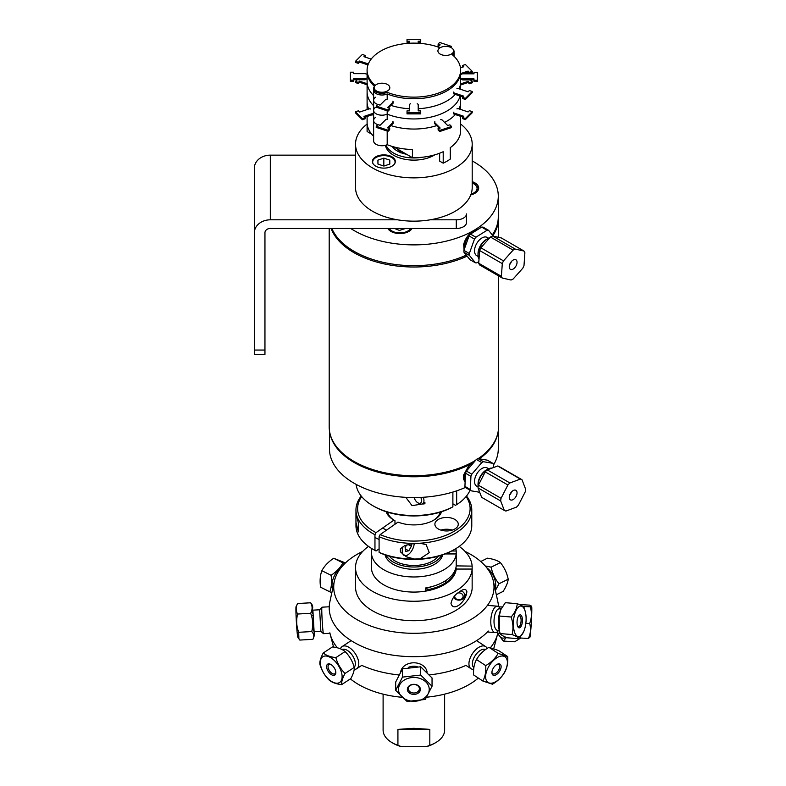 <?xml version="1.0" encoding="UTF-8"?>
<svg xmlns="http://www.w3.org/2000/svg" width="786" height="786" viewBox="0 0 786 786"><rect width="100%" height="100%" fill="white"/><g stroke="black" fill="none" stroke-linecap="round" stroke-linejoin="round"><path stroke-width="1.18" d="M475.618 460.291A84.672 48.879 180 0 1 353.995 461.411A84.672 48.879 180 0 1 329.196 426.847L329.196 228.471M498.54 275.866L498.54 426.847A84.672 48.879 180 0 1 478.222 458.621M331.112 228.471A84.672 48.879 0 0 0 353.995 252.689A84.672 48.879 0 0 0 467.11 256.128M492.891 235.672A84.672 48.879 0 0 0 498.54 218.125A84.672 48.879 0 0 0 498.285 214.362M476.483 186.243A82.127 47.415 180 0 1 478.664 187.785M465.106 482.24L463.681 479.293L463.681 474.901L469.271 464.821L468.711 464.497L475.265 460.704M469.271 464.821A84.416 48.742 180 0 1 383.106 473.437A84.416 48.742 180 0 1 329.953 433.351M497.784 433.351A84.416 48.742 180 0 1 479.342 458.808M465.489 487.399A84.416 48.742 180 0 1 376.661 492.576A84.416 48.742 180 0 1 329.452 448.835L329.452 430.61M498.285 430.61L498.285 448.835A84.416 48.742 180 0 1 493.559 464.899M492.301 234.945A84.416 48.742 0 0 0 498.285 216.926L498.285 196.136A84.416 48.742 0 0 0 472.199 160.914M477.308 184.769A84.416 48.742 0 0 0 472.199 181.694M331.849 228.471A84.416 48.742 0 0 0 466.295 255.126M478.143 190.202A79.209 45.726 0 0 0 476.984 189.298M350.703 228.471A84.416 48.742 0 0 0 473.555 230.603A84.416 48.742 0 0 0 498.285 196.136M464.045 249.948L463.681 244.377C465.312 238.413 468.603 233.914 473.555 230.878L477.8 229.512M387.793 228.471A12.763 7.369 0 0 0 399.917 233.56A12.763 7.369 0 0 0 412.051 228.471M470.765 194.899A12.763 7.369 0 0 0 478.645 188.552A12.763 7.369 0 0 0 472.199 181.674M389.286 228.471A11.191 6.465 0 0 0 399.917 232.921A11.191 6.465 0 0 0 410.557 228.471M405.615 228.471L399.435 230.406L394.484 228.471M471.069 194.093A11.191 6.465 0 0 0 472.199 183.02M472.199 187.235L472.19 188.218M254.34 232.224L254.34 233.55M254.34 232.853A15.966 13.038 -0 0 1 270.315 219.815L270.315 155.147A15.966 13.038 180 0 0 254.34 168.184L254.34 354.368L264.951 354.368L264.951 232.784A5.276 4.313 180 0 1 270.227 228.471L456.283 228.471A10.189 5.885 0 0 0 466.471 222.595L466.471 213.93A10.189 5.885 180 0 1 456.283 219.815L430.197 219.815M397.529 219.815L270.315 219.815M355.527 155.147L270.315 155.147M466.471 222.595L466.471 213.93M367.101 124.05A58.341 33.68 0 0 0 355.527 144.182A58.341 33.68 0 0 0 391.546 175.298A58.341 33.68 0 0 0 455.114 167.998A58.341 33.68 0 0 0 472.199 144.182A58.341 33.68 0 0 0 460.635 124.05M375.767 156.827A11.456 6.612 180 0 1 394.936 159.784A11.456 6.612 180 0 1 380.905 167.89A11.456 6.612 180 0 1 375.767 156.827M355.527 144.182L355.527 187.481A58.341 33.68 0 0 0 391.546 218.596A58.341 33.68 0 0 0 455.114 211.296A58.341 33.68 0 0 0 472.199 187.481L472.199 144.182M391.241 156.434A58.341 33.68 0 0 0 390.082 156.728M389.777 160.098L389.817 164.058L383.912 166.052L377.958 164.097L377.919 160.138L383.823 158.143L389.777 160.098L389.777 164.068M383.823 158.143L383.823 166.023M394.808 163.459A11.191 6.465 0 0 0 385.022 155.667A11.191 6.465 0 0 0 372.672 162.142A11.191 6.465 0 0 0 372.928 163.459M434.855 154.813A28.561 16.486 180 0 1 391.605 153.968A28.561 16.486 180 0 1 385.454 145.302M421.728 157.308A28.561 16.486 180 0 1 391.605 151.786A28.561 16.486 180 0 1 386.024 145.135M406.529 154.272A23.384 13.5 180 0 1 403.257 153.476A23.384 13.5 180 0 1 401.224 152.808M400.28 152.435A23.384 13.5 180 0 1 399.023 151.885A23.384 13.5 180 0 1 393.029 147.581A23.384 13.5 180 0 1 392.116 146.402M400.585 150.843L400.585 152.789L404.132 152.887M397.028 148.79L400.585 152.789M367.101 116.456L367.101 130.682A46.767 26.999 0 0 0 367.121 131.517L367.121 123.333A46.767 26.999 0 0 0 373.625 136.263M367.101 71.772A46.767 26.999 0 0 0 374.5 86.342A46.767 26.999 0 0 1 367.121 70.946A46.767 26.999 0 0 0 367.101 71.772L367.101 91.952A46.767 26.999 -0 0 0 373.625 105.717A46.767 26.999 180 0 1 367.101 91.952L367.101 102.042A46.767 26.999 0 0 0 368.693 109.038A46.767 26.999 180 0 1 367.101 102.042L367.101 109.578M372.505 114.648A46.767 26.999 0 0 0 373.625 115.807A46.767 26.999 180 0 1 372.505 114.648M375.453 117.448A8.351 4.824 180 0 0 373.625 120.454A8.351 4.824 180 0 0 377.84 124.65A8.351 4.824 180 0 1 373.625 120.454L373.625 140.91A8.351 4.824 0 0 0 378.361 145.263A8.351 4.824 0 0 0 387.193 144.683A46.767 26.999 0 0 0 412.424 149.487L412.424 157.672L393.707 146.864M371.67 134.141L367.121 131.517M387.193 131.036L387.193 144.683M380.208 125.171A8.351 4.824 180 0 1 378.705 124.895A8.351 4.824 180 0 0 380.208 125.171M390.927 125.573A46.767 26.999 0 0 0 436.662 125.622A46.767 26.999 180 0 1 390.927 125.573M444.571 122.41A46.767 26.999 0 0 0 455.32 114.55A46.767 26.999 180 0 1 444.571 122.41M459.093 108.92A46.767 26.999 0 0 0 460.635 102.042A46.767 26.999 180 0 1 459.093 108.92M439.639 153.221L439.639 161.11L443.206 163.174A46.767 26.999 0 0 0 450.29 159.077L450.29 147.621A46.767 26.999 0 0 0 460.635 130.682L460.635 116.318M412.424 157.672A46.767 26.999 0 0 0 443.206 151.718L443.206 163.174M387.527 84.524A7.85 4.529 180 0 1 384.01 92.1A7.85 4.529 180 0 1 374.391 86.548A7.85 4.529 180 0 1 387.527 84.524M451.311 47.7A7.85 4.529 180 0 1 447.784 55.275A7.85 4.529 180 0 1 438.175 49.724A7.85 4.529 180 0 1 451.311 47.7L450.712 47.239M387.193 119.344L387.193 114.127A46.767 26.999 -0 0 0 460.105 96.02A46.767 26.999 180 0 1 387.193 114.127A8.351 4.824 180 0 1 378.361 114.707A8.351 4.824 180 0 1 373.625 110.364A8.351 4.824 180 0 1 375.453 107.358M456.912 108.861L458.277 108.655L468.112 111.936L469.37 110.679L472.258 111.641L465.41 118.489L462.522 117.527L463.769 116.279L453.935 112.997L453.571 112.202M463.337 117.802L462.522 118.617L465.41 119.58L472.258 112.732L471.443 112.457M453.571 113.292L453.935 114.088L462.954 117.094M388.382 128.118L393.236 123.255L392.892 122.508M377.015 126.556L376.199 127.381L388.058 131.331L389.728 129.661L388.913 129.385M392.872 121.378L393.236 122.164L387.557 127.843L389.728 128.57L388.058 130.24L376.199 126.281L377.87 124.61L380.041 125.338L385.72 119.659L387.085 119.452M434.835 122.714L434.491 123.461L439.354 128.315M438.824 129.592L437.999 129.857L439.669 131.527L451.537 127.578L450.712 126.762M440.641 119.649L442.017 119.855L447.696 125.544L449.867 124.817L451.537 126.487L439.669 130.437L437.999 128.766L440.17 128.049L434.491 122.37L434.855 121.575M367.101 83.689L359.615 81.194L358.367 82.442L355.469 81.479L357.188 79.759M356.294 81.754L355.469 82.569L358.367 83.532L359.615 82.284L367.101 84.78M373.625 113.194L363.957 116.407L365.215 117.664L362.326 118.627L355.469 111.779L358.367 110.816L359.615 112.064L369.459 108.792L370.825 108.999M364.783 117.232L373.625 114.284M356.294 112.594L355.469 112.87L362.326 119.718L365.215 118.755L364.399 117.939M460.635 84.986L468.112 82.491L469.37 83.748L472.258 82.785L472.258 81.695L469.37 82.658L468.112 81.4L460.635 83.896M469.37 83.748L469.37 82.658M470.5 79.936L472.258 81.695M367.101 81.862A46.767 26.999 -0 0 0 373.625 95.617A46.767 26.999 0 0 1 367.101 81.862M373.625 120.454L373.625 110.364A8.351 4.824 -0 0 0 378.361 114.707A8.351 4.824 -0 0 0 387.193 114.127L387.193 110.836M375.453 97.258A8.351 4.824 -0 0 0 373.625 100.274A8.351 4.824 -0 0 0 377.83 104.459A8.351 4.824 0 0 1 373.625 100.274L373.625 110.364M378.891 104.754A8.351 4.824 -0 0 0 380.188 104.98A8.351 4.824 0 0 1 378.891 104.754M390.907 105.383A46.767 26.999 -0 0 0 409.526 108.743A46.767 26.999 0 0 1 390.907 105.383M418.211 108.743A46.767 26.999 -0 0 0 455.271 94.408A46.767 26.999 0 0 1 418.211 108.743M387.193 99.144L387.193 93.947A8.351 4.824 0 0 1 377.732 94.33A8.351 4.824 0 0 1 373.743 89.358A8.351 4.824 0 0 0 373.625 90.184A8.351 4.824 0 0 0 378.361 94.526A8.351 4.824 0 0 0 387.193 93.947A46.767 26.999 0 0 0 435.542 95.696A46.767 26.999 0 0 0 460.635 71.772L460.635 81.862A46.767 26.999 0 0 1 459.063 88.798A46.767 26.999 -0 0 0 460.635 81.862L460.635 89.319M463.337 66.319L462.522 66.584L462.954 67.026M463.18 73.825L468.112 72.184L469.37 73.432L472.258 72.469L471.443 71.654M460.468 67.851L463.769 66.751L462.522 65.493L465.41 64.531L472.258 71.379L469.37 72.341L468.112 71.094L460.635 73.589M453.208 55.531A8.351 4.824 0 0 0 454.112 53.36A8.351 4.824 0 0 0 453.984 52.534A8.351 4.824 0 0 1 453.208 55.531M460.635 71.772A46.767 26.999 0 0 0 460.616 70.946A46.767 26.999 0 0 1 436.171 95.499A46.767 26.999 0 0 1 387.193 93.947M438.018 47.013L440.17 44.851L437.999 44.134L439.669 42.464L451.537 46.413L450.614 47.337M438.824 44.409L437.999 45.224L439.354 45.676M409.526 43.25L409.526 41.226L407.02 41.226L407.02 39.3L420.716 39.3L420.716 41.226L418.211 41.226L418.211 43.25M407.02 41.226L407.02 42.316L409.526 42.316M418.211 42.316L420.716 42.316L420.716 41.226M392.872 101.178L393.236 101.964L387.557 107.643L389.728 108.37L388.058 110.04L376.199 106.081L377.87 104.41L380.041 105.137L385.72 99.458L387.085 99.242M388.382 107.918L393.236 103.054L392.892 102.308M377.015 106.356L376.199 107.171L388.058 111.131L389.728 109.46L388.913 109.185M366.099 78.099L365.097 78.669L353.729 78.669L353.729 80.123L350.389 80.123L350.389 72.214L353.729 72.214L353.729 73.658L365.097 73.658L367.101 74.238M353.729 79.759L365.097 79.759L366.099 79.189M350.389 80.123L350.389 81.213L353.729 81.213L353.729 80.123M456.912 88.739L458.277 88.533L468.112 91.815L469.37 90.557L472.258 91.52L465.41 98.368L462.522 97.405L463.769 96.157L453.935 92.876L453.571 92.08M463.337 97.68L462.522 98.496L465.41 99.458L472.258 92.61L471.443 92.345M453.571 93.18L453.935 93.966L462.954 96.973M460.635 74.405L462.64 73.825L473.997 73.825L473.997 72.381L477.338 72.381L477.338 80.29L473.997 80.29L473.997 78.846L462.64 78.846L461.637 78.266M473.997 80.29L473.997 81.38L477.338 81.38L477.338 80.29M461.637 79.357L462.64 79.936L473.997 79.936M417.209 103.742L418.211 104.322L418.211 110.875L420.716 110.875L420.716 112.811L407.02 112.811L407.02 110.875L409.526 110.875L409.526 104.322L410.528 103.742M418.211 110.875L418.211 105.412M407.02 112.811L407.02 113.901L420.716 113.901L420.716 112.811M409.526 105.412L409.526 110.875M368.339 63.941L359.615 61.033L358.367 62.291L355.469 61.318L362.326 54.47L365.215 55.433L363.957 56.69L371.179 59.097M356.294 61.593L355.469 62.408L358.367 63.381L359.615 62.123L367.976 64.914M364.783 56.965L365.215 56.533L364.399 56.258M374.431 86.48A8.351 4.824 0 0 0 376.799 92.326A8.351 4.824 0 0 0 387.193 92.306A46.767 26.999 0 0 0 446.939 89.221A46.767 26.999 0 0 0 452.284 54.725A8.351 4.824 0 0 0 453.306 49.656M440.081 47.769A46.767 26.999 0 0 0 380.719 51.08A46.767 26.999 0 0 0 375.266 85.379M475.392 262.799L469.959 259.665L463.976 252.237L469.409 255.381L475.392 262.799A17.872 10.316 -60 0 0 476.876 262.838L478.851 261.6M469.33 253.495L463.897 250.351L469.065 235.947L474.498 239.082L469.33 253.495A17.872 10.316 -60 0 0 469.409 255.381M463.976 252.237A17.872 10.316 -60 0 1 463.897 250.351M475.913 237.234L470.48 234.1L481.631 227.115L487.065 230.249L475.913 237.234A17.872 10.316 -60 0 0 474.498 239.082M469.065 235.947A17.872 10.316 -60 0 1 470.48 234.1M478.104 256.462L476.709 255.656A10.523 6.072 -60 0 1 475.972 244.918A10.523 6.072 -60 0 1 485.414 236.94A10.523 6.072 -60 0 1 487.232 237.431L488.627 238.237M493.274 236.144L488.548 230.288L483.115 227.154A17.872 10.316 -60 0 0 481.631 227.115M487.065 230.249A17.872 10.316 -60 0 1 488.548 230.288M464.723 248.081A12.782 7.379 -60 0 1 476.709 230.2M487.399 238.856L486.22 239.534A11.584 6.691 120 0 0 478.026 253.731L478.026 255.096A13.254 7.654 -60 0 1 487.399 238.856A13.254 7.654 -60 0 1 489.688 237.863M479.008 259.341A13.254 7.654 -60 0 1 478.026 255.096M503.512 260.883L480.836 247.786L490.444 237.018L513.12 250.105L503.512 260.883A17.705 10.218 120 0 0 502.293 263.624L501.409 276.348L478.733 263.251L479.617 250.528L502.293 263.624M480.836 247.786A17.705 10.218 120 0 0 479.617 250.528M478.733 263.251A17.705 10.218 120 0 0 479.647 264.961L502.323 278.057L511.047 280.012A17.705 10.218 120 0 0 513.179 278.981L522.788 268.213A17.705 10.218 120 0 0 524.007 265.471L524.891 252.748A17.705 10.218 120 0 0 523.977 251.039L515.252 249.083L492.576 235.987A17.705 10.218 120 0 0 490.444 237.018M501.409 276.348A17.705 10.218 120 0 0 502.323 278.057M515.252 249.083A17.705 10.218 120 0 0 513.12 250.105M492.576 235.987L501.301 237.942L523.977 251.039M509.269 266.415A5.512 3.183 -60 0 1 511.814 261.099A5.512 3.183 -60 0 1 515.911 259.773A5.512 3.183 -60 0 1 515.911 266.14A5.512 3.183 -60 0 1 510.399 269.323A5.512 3.183 -60 0 1 509.269 266.415M511.45 261.473A5.512 3.183 -60 0 1 509.642 264.617M478.094 486.976L476.709 486.18A10.523 6.072 -60 0 1 475.726 476.002A10.523 6.072 -60 0 1 487.232 467.955L488.627 468.761M483.449 461.716L478.016 458.582L487.379 460.174L492.812 463.318L483.449 461.716A17.872 10.316 -60 0 0 481.779 462.581L471.836 474.194L466.403 471.06L476.345 459.446A17.872 10.316 -60 0 1 478.016 458.582M492.812 463.318A17.872 10.316 -60 0 1 493.579 464.595L493.451 467.572M467.749 488.027L465.685 487.684L471.119 490.818L479.696 492.272M470.362 489.54L464.929 486.396L465.499 473.201L470.932 476.336L470.362 489.54A17.872 10.316 -60 0 0 471.119 490.818M465.174 480.668A12.782 7.379 -60 0 1 466.118 471.001A12.782 7.379 -60 0 1 474.734 461.333M481.985 462.463A12.782 7.379 -60 0 0 481.307 462.315A12.782 7.379 -60 0 1 481.376 462.355M465.685 487.684A17.872 10.316 -60 0 1 464.929 486.396M465.499 473.201A17.872 10.316 -60 0 1 466.403 471.06M470.932 476.336A17.872 10.316 -60 0 1 471.836 474.194M476.345 459.446L481.779 462.581M478.104 486.917A13.254 7.654 -60 0 1 478.026 485.61A13.254 7.654 -60 0 1 479.529 478.861A13.254 7.654 -60 0 1 487.399 469.38A13.254 7.654 -60 0 1 491.987 468.112M487.399 469.38L486.22 470.057A11.584 6.691 120 0 0 479.342 478.35A11.584 6.691 120 0 0 478.026 484.255L478.026 485.61M481.622 497.312L481.622 497.312A17.705 10.218 120 0 0 481.622 497.312L504.298 510.399L481.622 497.302L478.006 487.87L500.682 500.957L504.298 510.399A17.705 10.218 120 0 0 505.938 511.047L516.392 507.167A17.705 10.218 120 0 0 518.406 505.152L525.245 491.83A17.705 10.218 120 0 0 525.618 489.177L522.002 479.735L499.326 466.638A17.705 10.218 120 0 0 497.685 465.99L520.361 479.087L509.918 482.968L487.232 469.881L497.685 465.99M499.326 466.638L522.002 479.735A17.705 10.218 120 0 0 520.361 479.087M509.918 482.968A17.705 10.218 120 0 0 507.894 484.982L501.055 498.304L478.379 485.208A17.705 10.218 120 0 0 478.006 487.87M501.055 498.304A17.705 10.218 120 0 0 500.682 500.957M478.379 485.208L485.217 471.885L507.894 484.982M487.232 469.881A17.705 10.218 120 0 0 485.217 471.885M511.45 491.997A5.512 3.183 -60 0 1 509.642 495.131M512.472 499.896A5.512 3.183 -60 0 1 510.399 499.837A5.512 3.183 -60 0 1 510.399 493.48A5.512 3.183 -60 0 1 515.911 490.297A5.512 3.183 -60 0 1 516.608 495.151A5.512 3.183 -60 0 1 512.472 499.896M420.746 497.41A5.286 3.056 60 0 1 421.08 502.539A5.286 3.056 60 0 1 417.857 502.804L419.036 503.492A6.956 4.018 -120 0 0 422.514 503.836A7.948 4.588 -120 0 0 424.931 503.59L412.041 505.644L405.782 497.341M456.666 490.847L456.666 504.632L455.477 505.319L452.883 503.816M452.883 506.813A57.909 33.434 180 0 1 372.918 505.752L374.097 506.43A56.238 32.472 0 0 0 451.704 507.501L452.883 506.813L452.883 492.056M372.918 505.752A57.909 33.434 180 0 1 356.087 484.363M470.057 490.199A57.909 33.434 180 0 1 456.666 504.632M424.931 502.441L422.514 503.836A6.956 4.018 -120 0 0 423.281 503.138A6.956 4.018 -120 0 0 423.241 497.273M417.857 502.804A5.286 3.056 60 0 1 414.261 497.567M466.855 591.416L466.855 591.416C466.55 601.162 453.355 612.766 450.987 603.314C452.176 598.401 454.819 594.707 458.926 592.241C463.2 588.832 465.843 588.547 466.855 591.416A7.939 6.475 -0 0 1 464.762 595.798M389.512 556.233A26.518 15.307 0 0 0 413.868 565.488A26.518 15.307 0 0 0 438.224 556.233M386.034 555.181A29.151 16.83 0 0 0 413.868 567.011A29.151 16.83 0 0 0 441.693 555.181M355.527 567.58L355.527 587.024A58.341 33.68 0 0 0 412.591 620.704A58.341 33.68 0 0 0 472.15 588.498L472.15 569.054L456.214 569.054L456.214 568.042A42.424 24.494 180 0 1 425.678 590.099L425.678 587.948A42.424 24.494 0 0 0 456.214 565.891L472.15 566.107L472.15 569.054A58.341 33.68 0 0 1 412.591 601.251A58.341 33.68 0 0 1 355.527 567.58A58.341 33.68 0 0 1 368.516 546.398M472.15 566.107A58.341 33.68 0 0 0 459.221 546.398M385.012 554.837A29.151 16.83 0 0 0 413.868 569.3A29.151 16.83 0 0 0 442.724 554.837M451.685 550.996L456.214 550.996A42.424 24.494 0 0 0 455.782 548.677M371.955 548.677A42.424 24.494 0 0 0 371.444 552.47A42.424 24.494 0 0 0 412.591 576.953A42.424 24.494 0 0 0 456.214 553.943L445.181 553.943M456.214 565.891L456.214 550.996M371.444 552.47L371.444 567.58A42.424 24.494 0 0 0 412.591 592.064A42.424 24.494 0 0 0 456.214 569.054M445.623 580.658L445.623 582.809M457.904 592.988A4.195 3.419 -0 0 1 458.926 592.89A4.195 3.419 -0 0 1 463.111 596.476A4.195 3.419 -0 0 1 458.523 599.718A4.195 3.419 -0 0 1 454.77 595.817M453.542 597.252A5.866 4.785 180 0 0 460.115 600.032A5.866 4.785 180 0 0 464.781 595.346A5.866 4.785 180 0 0 461.058 590.885M465.047 551.418A80.152 46.276 180 0 1 493.392 581.257A80.152 46.276 180 0 1 418.869 633.211A80.152 46.276 180 0 1 333.716 587.024A80.152 46.276 180 0 1 334.335 581.257A80.152 46.276 180 0 1 362.69 551.418M431.799 586.611A31.823 18.373 180 0 1 425.678 588.498M488.332 631.05A84.642 48.87 180 0 1 393.108 655.19A84.642 48.87 180 0 1 329.226 607.814A84.642 48.87 180 0 1 329.884 601.722L334.335 581.257M493.392 581.257L497.843 601.722A84.642 48.87 180 0 1 498.481 606.576M329.226 607.814L329.226 609.867M337.41 647.831A84.642 48.87 180 0 1 330.189 634.214A84.642 48.87 180 0 1 329.855 632.809M398.875 674.958A84.642 48.87 180 0 1 361.747 665.369M465.99 665.369A84.642 48.87 180 0 1 429.539 674.889M497.882 632.809A84.642 48.87 180 0 1 497.548 634.214A84.642 48.87 180 0 1 490.503 647.615M478.34 678.063A77.873 44.959 180 0 1 426.71 697.192M401.862 697.27A77.873 44.959 180 0 1 350.369 678.878M444.63 694.156L444.63 730.125A30.762 17.764 180 0 1 435.621 742.682A30.762 17.764 180 0 1 429.814 745.315L426.228 746.7A29.062 16.781 0 0 0 434.412 743.379L435.621 742.682M426.228 746.7L401.508 746.7L397.922 745.315L397.922 729.379L413.868 728.317L429.814 729.379L429.814 745.315M397.922 729.379L429.814 729.379M397.922 745.315A30.762 17.764 180 0 1 392.116 742.682A30.762 17.764 180 0 1 383.106 730.125L383.106 694.156M392.116 742.682L393.314 743.379A29.062 16.781 0 0 0 401.508 746.7M504.514 672.276A15.366 8.233 -56.7 0 1 486.112 679.831A15.366 8.233 -56.7 0 1 498.914 656.713A15.366 8.233 -56.7 0 1 504.514 672.276M493.117 668.483A6.514 3.488 123.3 0 0 495.494 675.076A6.514 3.488 123.3 0 0 500.918 665.27A6.514 3.488 123.3 0 0 493.117 668.483M498.157 653.392C495.357 658.354 491.221 662.431 485.719 665.614C486.112 671.647 485.159 676.775 482.85 681.03L492.419 684.213C497.911 681.03 502.058 676.952 504.848 671.991C507.157 667.746 508.11 662.608 507.717 656.575L498.157 653.392L488.931 647.32L498.501 650.503L507.717 656.575M485.719 665.614L476.493 659.542C474.184 663.797 473.231 668.935 473.624 674.958L482.85 681.03M499.405 668.405L500.613 669.2M476.493 659.542C479.293 654.581 483.439 650.503 488.931 647.32M473.879 667.658A10.817 5.797 -56.7 0 1 475.108 655.74A10.817 5.797 -56.7 0 1 485.591 649.511A10.817 5.797 -56.7 0 0 475.108 655.74A10.817 5.797 -56.7 0 0 473.879 667.658M487.153 648.44A13.254 7.103 123.3 0 0 485.62 646.573A13.254 7.103 123.3 0 0 472.396 653.736A13.254 7.103 123.3 0 0 471.04 668.719A13.254 7.103 123.3 0 0 473.683 669.377M496.978 664.406A5.512 2.957 -56.7 0 1 498.835 664.543A5.512 2.957 -56.7 0 1 498.265 670.763A5.512 2.957 -56.7 0 1 492.773 673.749A5.512 2.957 -56.7 0 1 491.918 672.099M320.865 631.364L319.637 609.779L312.877 610.152L314.115 631.757L320.875 631.364L323.439 633.654A13.254 0.531 -93.3 0 1 323.439 633.654A13.254 0.531 -93.3 0 1 322.172 620.459A13.254 0.531 -93.3 0 1 321.926 607.205A13.254 0.531 -93.3 0 1 321.946 607.195L329.246 606.772M312.759 613.689L311.718 610.555M311.777 610.545C313.319 607.853 312.946 605.259 310.666 602.783L297.619 603.52L296.076 606.596A15.366 0.619 86.7 0 0 296.371 621.932A15.366 0.619 86.7 0 0 297.825 637.2L299.83 640.069L312.877 639.323C314.783 635.717 314.793 632.209 312.887 628.82L313.339 626.481M312.887 628.82L312.278 628.859M310.666 602.783C312.573 606.173 312.563 609.671 310.657 613.286L297.609 614.033C295.703 610.634 295.703 607.136 297.619 603.52M298.896 638.841L298.709 632.298C296.44 626.324 296.067 620.233 297.609 614.033M310.657 613.286C312.936 619.27 313.3 625.361 311.757 631.561L298.709 632.298M311.757 631.561C314.036 634.037 314.41 636.631 312.877 639.323M520.745 638.026L514.673 641.789L503.246 641.042L506.42 637.475M498.167 634.076L503.246 641.042M498.255 633.978A15.366 7.428 -86.3 0 0 502.087 637.977A15.366 7.428 -86.3 0 0 505.752 637.2M498.668 633.526L498.815 633.349A13.254 6.406 93.7 0 1 498.668 633.526A13.254 6.406 93.7 0 1 497.41 634.715M519.762 637.977L528.369 638.468L529.911 637.2A15.366 0.619 -86.7 0 0 531.356 621.932A15.366 0.619 -86.7 0 0 531.66 606.596L531.375 606.035L530.295 606.831C531.984 612.5 531.778 618.051 529.656 623.504C531.13 628.594 530.707 633.585 528.369 638.468M525.844 623.278L529.656 623.504M531.375 606.035L529.656 605.132L519.31 604.542M522.798 606.409L530.295 606.831M408.366 667.393A10.817 8.381 -0 0 1 417.199 666.636A10.817 8.381 -0 0 0 408.366 667.393M427.073 672.187A13.254 10.267 180 0 0 426.985 671.578A13.254 10.267 180 0 0 413.908 662.795A13.254 10.267 180 0 0 400.762 671.519M408.415 689.351A5.512 4.264 -0 0 1 408.356 688.742A5.512 4.264 -0 0 1 413.868 684.468A5.512 4.264 -0 0 1 419.38 688.742A5.512 4.264 -0 0 1 414.261 692.997A5.512 4.264 -0 0 1 408.415 689.351M429.077 687.662A15.366 11.898 -0 0 1 408.18 700.424A15.366 11.898 -0 0 1 404.348 680.028A15.366 11.898 -0 0 1 429.077 687.662M407.423 690.098A6.514 5.04 180 0 0 417.906 693.331A6.514 5.04 180 0 0 416.275 684.685A6.514 5.04 180 0 0 407.423 690.098M432.045 686.227L420.667 675.056L402.481 677.11L395.682 690.324L407.069 701.485L425.246 699.442L432.045 686.227L432.045 677.954L420.667 666.783L420.667 675.056M420.019 691.022L418.466 691.091M410.714 692.24L408.946 692.682M402.481 677.11L402.481 668.837L395.682 682.042L395.682 690.324M402.481 668.837L420.667 666.783M420.372 689.676A15.366 11.898 -0 0 1 419.095 690.088M408.641 690.088A15.366 11.898 -0 0 1 407.364 689.676M480.737 561.518L487.438 558.188C493.097 558.984 497.41 560.447 500.368 562.58C504.327 567.453 506.95 572.984 508.208 579.194C507.864 582.583 506.174 586.661 503.128 591.396L496.339 594.766M500.368 562.58L491.142 567.168L485.208 565.94M495.396 590.473L498.982 583.772L508.208 579.194M498.982 583.772C495.023 578.909 492.409 573.367 491.142 567.168M495.151 589.343A15.366 9.471 -116.4 0 0 486.74 567.757M341.753 673.504A15.366 8.233 56.7 0 1 328.371 678.957A15.366 8.233 56.7 0 1 323.547 656.369A15.366 8.233 56.7 0 1 341.753 673.504M326.76 667.962A6.514 3.488 -123.3 0 0 334.482 675.223A6.514 3.488 -123.3 0 0 332.429 665.644A6.514 3.488 -123.3 0 0 326.76 667.962M345.034 673.455C340.623 669.073 337.567 663.797 335.858 657.627C330.307 656.968 326.111 655.416 323.272 652.97C320.786 657.587 319.647 661.311 319.863 664.15C321.572 670.32 324.628 675.596 329.039 679.978C331.879 682.425 336.084 683.967 341.625 684.635C341.409 681.796 342.549 678.072 345.034 673.455L354.26 667.383C354.476 670.222 353.336 673.946 350.851 678.564L341.625 684.635M335.858 657.627L345.083 651.555C349.495 655.946 352.55 661.223 354.26 667.383M345.083 651.555C342.234 649.118 338.039 647.566 332.498 646.907L323.272 652.97M355.095 661.517A10.817 5.797 56.7 0 1 354.231 667.294A10.817 5.797 56.7 0 0 355.095 661.517A10.817 5.797 56.7 0 0 349.524 652.046A10.817 5.797 56.7 0 0 342.038 649.56A10.817 5.797 56.7 0 1 349.524 652.036A10.817 5.797 56.7 0 1 355.095 661.517M354.181 669.387A13.254 7.103 -123.3 0 0 356.697 668.719A13.254 7.103 -123.3 0 0 358.485 661.006A13.254 7.103 -123.3 0 0 351.381 649.138A13.254 7.103 -123.3 0 0 342.116 646.573A13.254 7.103 -123.3 0 0 340.426 648.823M335.819 672.099A5.512 2.957 56.7 0 1 334.964 673.749A5.512 2.957 56.7 0 1 331.112 672.678A5.512 2.957 56.7 0 1 328.155 667.746A5.512 2.957 56.7 0 1 328.902 664.543A5.512 2.957 56.7 0 1 330.749 664.406M344.749 563.601L342.942 562.855C340.338 567.669 336.388 571.815 331.083 575.283C332.006 581.463 331.584 586.965 329.815 591.809L320.59 587.221C319.666 581.051 320.089 575.539 321.857 570.705C324.461 565.891 328.41 561.744 333.716 558.276L345.447 562.923M331.083 575.283L321.857 570.705M342.942 562.855L333.716 558.276M329.815 591.809L331.859 592.644M340.996 567.757A15.366 9.471 116.4 0 0 332.576 589.343M518.947 606.684A15.366 6.268 -85.2 0 1 525.382 612.068A15.366 6.268 -85.2 0 1 523.761 631.463A15.366 6.268 -85.2 0 1 513.877 629.645A15.366 6.268 -85.2 0 1 518.947 606.684M520.067 627.582A6.514 2.653 94.8 0 0 521.894 616.637A6.514 2.653 94.8 0 0 517.247 619.859A6.514 2.653 94.8 0 0 520.067 627.582M525.382 612.068L524.242 607.902C523.643 606.635 521.305 605.23 517.217 603.677C516.933 608.266 514.909 612.707 511.136 617.01C513.189 623.003 513.504 628.849 512.079 634.557C516.156 636.11 518.505 637.515 519.094 638.772L523.692 631.63M520.214 625.037L521.639 625.155M511.136 617.01L499.238 616.018L500.8 609.661L505.319 602.685L517.217 603.677M519.094 638.772L507.196 637.78C503.119 636.228 500.78 634.823 500.181 633.565L512.079 634.557M500.181 633.565L499.297 630.46L499.238 616.018M499.297 630.46L499.041 629.399A15.366 6.268 -85.2 0 1 500.653 610.005A15.366 6.268 -85.2 0 1 500.731 609.838M499.307 630.51L497.607 630.372A10.817 4.411 -85.2 0 1 494.021 620.969A10.817 4.411 -85.2 0 1 497.951 609.258A10.817 4.411 -85.2 0 1 499.405 608.806L501.124 608.953M497.666 630.372A10.817 4.411 -85.2 0 1 494.021 621.038A10.817 4.411 -85.2 0 1 497.951 609.258A10.817 4.411 -85.2 0 1 499.454 608.816M500.446 608.895L499.68 607.784A13.254 5.414 94.8 0 0 497.391 606.193A13.254 5.414 94.8 0 0 495.612 606.743A13.254 5.414 94.8 0 0 490.788 621.097A13.254 5.414 94.8 0 0 495.19 632.622A13.254 5.414 94.8 0 0 497.715 631.423L498.648 630.46M518.622 615.969A5.512 2.25 -85.2 0 1 519.281 615.792A5.512 2.25 -85.2 0 1 521.108 620.576A5.512 2.25 -85.2 0 1 519.104 626.55A5.512 2.25 -85.2 0 1 518.367 626.776A5.512 2.25 -85.2 0 1 517.748 626.501M358.328 531.876L355.96 522.435L355.96 513.13L358.328 522.641L358.328 531.876M419.93 543.224L426.12 544.6L429.274 552.656L419.93 558.856L414.389 559.033L406.421 556.812L400.398 551.831L400.398 548.785L404.515 545.779L410.616 543.991L419.93 543.224A57.909 33.434 0 0 0 471.777 509.976A57.909 33.434 0 0 0 466.511 496.045M414.389 559.033A57.909 33.434 180 0 1 379.088 552.332L380.149 552.951A56.238 32.472 0 0 0 453.64 549.925L454.819 549.247A57.909 33.434 180 0 1 419.93 558.856M372.918 549.247L374.097 549.925A56.238 32.472 0 0 0 376.032 550.986L374.961 550.367A57.909 33.434 180 0 1 372.918 549.247A57.909 33.434 180 0 1 355.96 525.598L355.96 522.435M471.777 509.976L471.777 525.598A57.909 33.434 180 0 1 454.819 549.247M441.575 511.725A28.227 16.3 0 0 1 433.823 520.135A28.227 16.3 0 0 1 398.03 522.101L380.149 534.598L379.088 536.71A57.909 33.434 0 0 0 414.389 543.411M379.088 536.71L379.088 552.332M374.961 550.367L374.961 534.735L376.032 532.633L393.914 520.135L394.975 520.754L394.975 524.233M379.088 548.854L376.032 550.986M361.226 496.045A57.909 33.434 0 0 0 355.96 509.976A57.909 33.434 0 0 0 374.961 534.735M376.032 532.633A56.238 32.472 180 0 1 361.639 496.555M466.088 496.555A56.238 32.472 180 0 1 448.089 534.382A56.238 32.472 180 0 1 380.149 534.598M452.284 530.098A11.692 6.75 0 0 0 440.867 530.098M439.128 529.41A11.692 6.75 180 0 1 434.884 524.213A11.692 6.75 180 0 1 446.576 517.463A11.692 6.75 180 0 1 458.267 524.213A11.692 6.75 180 0 1 451.557 530.314A11.692 6.75 180 0 1 439.128 529.41M386.162 511.725A28.227 16.3 0 0 0 393.914 520.135L393.943 520.155M394.975 520.754A26.557 15.337 180 0 1 387.586 512.177M440.15 512.177A26.557 15.337 180 0 1 433.224 520.47M411.088 543.902L411.422 546.162L408.838 550.731L405.684 551.458L405.104 547.606L406.559 545.032M408.838 550.731L405.321 549.05M411.422 546.162L408.101 544.58M403.139 546.427A9.442 4.903 115.5 0 0 404.2 555.407A9.442 4.903 115.5 0 0 410.42 552.568A9.442 4.903 115.5 0 0 414.251 543.421M264.951 350.055L254.34 350.055M456.283 219.815L456.283 228.471M498.54 237.323L498.54 218.125M460.635 96.197L460.635 109.441M454.112 53.36L454.112 56.376M373.625 90.184L373.625 100.274M453.06 574.35L453.06 575.951M493.755 648.617L497.548 634.214M333.569 647.055L330.189 634.214M485.62 646.573L476.591 640.629M471.04 668.719L465.96 665.378M491.928 673.189L492.773 673.749M497.99 663.983L498.835 664.543M319.637 609.779L321.926 607.205M323.459 633.663L329.963 633.29M312.808 615.467L311.394 615.556M313.437 626.481L312.563 626.53M502.185 606.988L498.786 606.792M500.132 633.428L497.774 633.29M408.356 686.689L408.356 688.742M419.38 686.689L419.38 688.742M356.697 668.719L361.766 665.378M342.116 646.573L351.145 640.629M329.747 663.983L328.902 664.543M335.809 673.189L334.964 673.749M497.391 606.193L487.458 605.367M495.19 632.622L487.438 631.973M517.866 626.737L518.367 626.776M518.78 615.752L519.281 615.792M355.96 509.976L355.96 513.14M386.624 530.069L382.507 528.104M379.088 539.471L374.961 537.506M404.2 555.407L403.306 554.975"/></g></svg>
